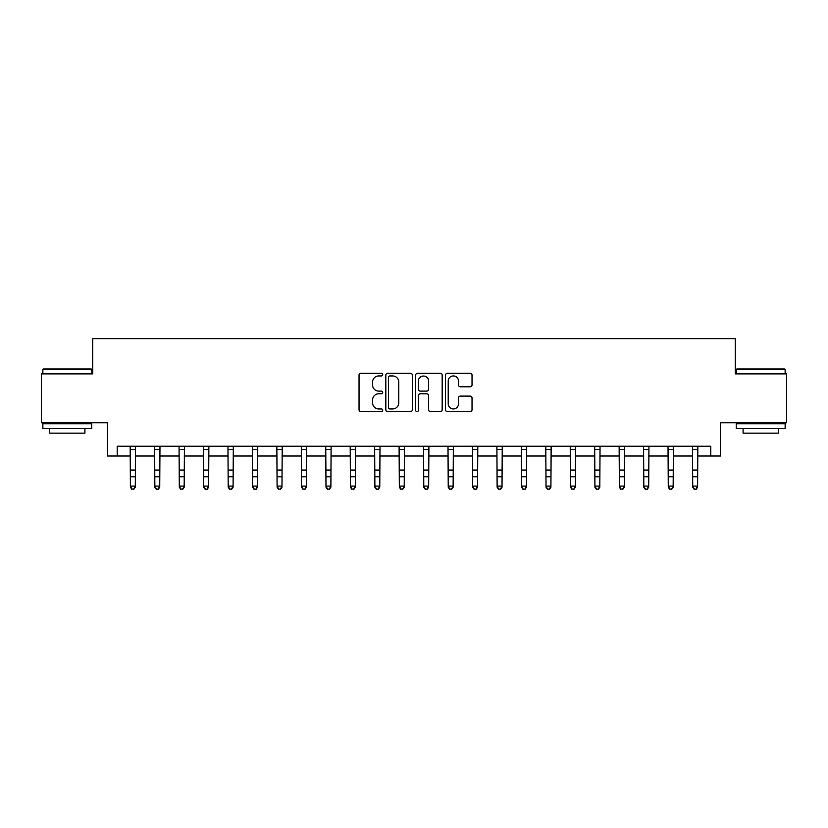 <?xml version="1.0" encoding="UTF-8"?>
<svg xmlns="http://www.w3.org/2000/svg" width="828" height="828" viewBox="0 0 828 828"><rect width="100%" height="100%" fill="white"/><g stroke="black" fill="none" stroke-linecap="round" stroke-linejoin="round"><path stroke-width="1.24" d="M382.702 374.598A1.345 1.345 0 0 0 381.366 373.252L360.967 373.252A1.915 1.915 0 0 0 359.041 375.177L359.041 409.736A1.915 1.915 0 0 0 360.967 411.651L381.366 411.651A1.345 1.345 0 0 0 382.702 410.305A1.345 1.345 0 0 0 381.366 408.96L378.727 408.96A6.148 6.148 0 0 1 372.579 402.822L372.579 399.945A6.148 6.148 0 0 1 378.727 393.797L381.366 393.797A1.345 1.345 0 0 0 382.702 392.451A1.345 1.345 0 0 0 381.366 391.106L378.727 391.106A6.148 6.148 0 0 1 372.579 384.968L372.579 382.081A6.148 6.148 0 0 1 378.727 375.943L381.366 375.943A1.345 1.345 0 0 0 382.702 374.598M470.107 386.79A1.915 1.915 0 0 0 472.032 384.865L472.032 375.177A1.915 1.915 0 0 0 470.107 373.252L447.451 373.252A1.915 1.915 0 0 0 445.536 375.177L445.536 409.736A1.915 1.915 0 0 0 447.451 411.651L470.107 411.651A1.915 1.915 0 0 0 472.032 409.736L472.032 398.02A1.915 1.915 0 0 0 470.107 396.105L460.409 396.105A1.915 1.915 0 0 0 458.495 398.02L458.495 403.826A5.134 5.134 0 0 1 453.361 408.96A5.134 5.134 0 0 1 448.217 403.826L448.217 381.077A5.134 5.134 0 0 1 453.361 375.943A5.134 5.134 0 0 1 458.495 381.077L458.495 384.865A1.915 1.915 0 0 0 460.409 386.79L470.107 386.79M117.193 456.021L117.193 446.24L710.807 446.24L710.807 456.021L720.588 456.021L720.588 422.766L786.6 422.766L786.6 373.873L735.254 373.873L735.254 338.662L92.746 338.662L92.746 373.873L41.4 373.873L41.4 422.766L107.412 422.766L107.412 456.021L130.389 456.021M412.323 375.177A1.915 1.915 0 0 0 410.398 373.252L387.742 373.252A1.915 1.915 0 0 0 385.827 375.177L385.827 409.736A1.915 1.915 0 0 0 387.742 411.651L410.398 411.651A1.915 1.915 0 0 0 412.323 409.736L412.323 375.177M417.602 373.252L440.258 373.252A1.915 1.915 0 0 1 442.173 375.177L442.173 409.736A1.915 1.915 0 0 1 440.258 411.651L430.56 411.651A1.915 1.915 0 0 1 428.635 409.736L428.635 395.712A1.915 1.915 0 0 0 426.72 393.797L420.282 393.797A1.915 1.915 0 0 0 418.368 395.712L418.368 410.305A1.345 1.345 0 0 1 417.022 411.651A1.345 1.345 0 0 1 415.677 410.305L415.677 375.177A1.915 1.915 0 0 1 417.602 373.252M135.285 456.021L154.846 456.021M159.732 456.021L179.293 456.021M184.178 456.021L203.74 456.021M208.625 456.021L228.186 456.021M233.082 456.021L252.633 456.021M257.529 456.021L277.09 456.021M281.975 456.021L301.537 456.021M306.422 456.021L325.984 456.021M330.879 456.021L350.43 456.021M355.326 456.021L374.877 456.021M379.773 456.021L399.334 456.021M404.219 456.021L423.781 456.021M428.666 456.021L448.227 456.021M453.123 456.021L472.674 456.021M477.57 456.021L497.121 456.021M502.016 456.021L521.578 456.021M526.463 456.021L546.025 456.021M550.91 456.021L570.471 456.021M575.367 456.021L594.918 456.021M599.814 456.021L619.375 456.021M624.26 456.021L643.822 456.021M648.707 456.021L668.268 456.021M673.154 456.021L692.715 456.021M697.611 456.021L710.807 456.021M389.853 375.943A1.345 1.345 0 0 0 388.518 377.289L388.518 407.624A1.345 1.345 0 0 0 389.853 408.96L392.638 408.96A6.148 6.148 0 0 0 398.785 402.822L398.785 382.081A6.148 6.148 0 0 0 392.638 375.943L389.853 375.943M428.635 381.17A5.134 5.134 0 0 0 423.501 376.036A5.134 5.134 0 0 0 418.368 381.17L418.368 389.191A1.915 1.915 0 0 0 420.282 391.106L426.72 391.106A1.915 1.915 0 0 0 428.635 389.191L428.635 381.17M135.513 446.24L135.285 487.185L133.815 489.338L131.859 488.903L133.815 489.338M130.162 446.24L130.389 486.098L135.285 486.098L133.815 488.903M131.859 489.338L130.389 487.185L130.389 486.098L131.859 488.903M159.97 446.24L159.732 487.185L158.262 489.338L156.306 488.903L158.262 489.338M154.608 446.24L154.846 486.098L159.732 486.098L158.262 488.903M156.306 489.338L154.846 487.185L154.846 486.098L156.306 488.903M184.416 446.24L184.178 487.185L182.719 489.338L180.763 488.903L182.719 489.338M179.055 446.24L179.293 486.098L184.178 486.098L182.719 488.903M180.763 489.338L179.293 487.185L179.293 486.098L180.763 488.903M208.863 446.24L208.625 487.185L207.166 489.338L205.209 488.903L207.166 489.338M203.512 446.24L203.74 486.098L208.625 486.098L207.166 488.903M205.209 489.338L203.74 487.185L203.74 486.098L205.209 488.903M233.31 446.24L233.082 487.185L231.612 489.338L229.656 488.903L231.612 489.338M227.959 446.24L228.186 486.098L233.082 486.098L231.612 488.903M229.656 489.338L228.186 487.185L228.186 486.098L229.656 488.903M43.449 368.977L91.173 368.977L91.763 369.567L42.87 369.567L43.449 368.977M67.316 428.635L42.87 428.635L42.87 423.75L91.763 423.75L91.763 428.635L67.316 428.635M84.922 428.635L84.922 433.137L49.711 433.137L49.711 428.635M736.827 368.977L784.551 368.977L785.13 369.567L736.237 369.567L736.827 368.977M760.684 428.635L736.237 428.635L736.237 423.75L785.13 423.75L785.13 428.635L760.684 428.635M778.289 428.635L778.289 433.137L743.078 433.137L743.078 428.635M257.756 446.24L257.529 487.185L256.059 489.338L254.103 488.903L256.059 489.338M252.405 446.24L252.633 486.098L257.529 486.098L256.059 488.903M254.103 489.338L252.633 487.185L252.633 486.098L254.103 488.903M282.213 446.24L281.975 487.185L280.506 489.338L278.55 488.903L280.506 489.338M276.852 446.24L277.09 486.098L281.975 486.098L280.506 488.903M278.55 489.338L277.09 487.185L277.09 486.098L278.55 488.903M306.66 446.24L306.422 487.185L304.963 489.338L303.007 488.903L304.963 489.338M301.299 446.24L301.537 486.098L306.422 486.098L304.963 488.903M303.007 489.338L301.537 487.185L301.537 486.098L303.007 488.903M331.107 446.24L330.879 487.185L329.409 489.338L327.453 488.903L329.409 489.338M325.756 446.24L325.984 486.098L330.879 486.098L329.409 488.903M327.453 489.338L325.984 487.185L325.984 486.098L327.453 488.903M355.554 446.24L355.326 487.185L353.856 489.338L351.9 488.903L353.856 489.338M350.203 446.24L350.43 486.098L355.326 486.098L353.856 488.903M351.9 489.338L350.43 487.185L350.43 486.098L351.9 488.903M380 446.24L379.773 487.185L378.303 489.338L376.347 488.903L378.303 489.338M374.649 446.24L374.877 486.098L379.773 486.098L378.303 488.903M376.347 489.338L374.877 487.185L374.877 486.098L376.347 488.903M404.457 446.24L404.219 487.185L402.75 489.338L400.793 488.903L402.75 489.338M399.096 446.24L399.334 486.098L404.219 486.098L402.75 488.903M400.793 489.338L399.334 487.185L399.334 486.098L400.793 488.903M428.904 446.24L428.666 487.185L427.207 489.338L425.25 488.903L427.207 489.338M423.543 446.24L423.781 486.098L428.666 486.098L427.207 488.903M425.25 489.338L423.781 487.185L423.781 486.098L425.25 488.903M453.351 446.24L453.123 487.185L451.653 489.338L449.697 488.903L451.653 489.338M448 446.24L448.227 486.098L453.123 486.098L451.653 488.903M449.697 489.338L448.227 487.185L448.227 486.098L449.697 488.903M477.797 446.24L477.57 487.185L476.1 489.338L474.144 488.903L476.1 489.338M472.446 446.24L472.674 486.098L477.57 486.098L476.1 488.903M474.144 489.338L472.674 487.185L472.674 486.098L474.144 488.903M502.244 446.24L502.016 487.185L500.547 489.338L498.591 488.903L500.547 489.338M496.893 446.24L497.121 486.098L502.016 486.098L500.547 488.903M498.591 489.338L497.121 487.185L497.121 486.098L498.591 488.903M526.701 446.24L526.463 487.185L524.993 489.338L523.037 488.903L524.993 489.338M521.34 446.24L521.578 486.098L526.463 486.098L524.993 488.903M523.037 489.338L521.578 487.185L521.578 486.098L523.037 488.903M551.148 446.24L550.91 487.185L549.45 489.338L547.494 488.903L549.45 489.338M545.787 446.24L546.025 486.098L550.91 486.098L549.45 488.903M547.494 489.338L546.025 487.185L546.025 486.098L547.494 488.903M575.595 446.24L575.367 487.185L573.897 489.338L571.941 488.903L573.897 489.338M570.244 446.24L570.471 486.098L575.367 486.098L573.897 488.903M571.941 489.338L570.471 487.185L570.471 486.098L571.941 488.903M600.041 446.24L599.814 487.185L598.344 489.338L596.388 488.903L598.344 489.338M594.69 446.24L594.918 486.098L599.814 486.098L598.344 488.903M596.388 489.338L594.918 487.185L594.918 486.098L596.388 488.903M624.488 446.24L624.26 487.185L622.791 489.338L620.834 488.903L622.791 489.338M619.137 446.24L619.375 486.098L624.26 486.098L622.791 488.903M620.834 489.338L619.375 487.185L619.375 486.098L620.834 488.903M648.945 446.24L648.707 487.185L647.237 489.338L645.281 488.903L647.237 489.338M643.584 446.24L643.822 486.098L648.707 486.098L647.237 488.903M645.281 489.338L643.822 487.185L643.822 486.098L645.281 488.903M673.392 446.24L673.154 487.185L671.694 489.338L669.738 488.903L671.694 489.338M668.03 446.24L668.268 486.098L673.154 486.098L671.694 488.903M669.738 489.338L668.268 487.185L668.268 486.098L669.738 488.903M697.838 446.24L697.611 487.185L696.141 489.338L694.185 488.903L696.141 489.338M692.487 446.24L692.715 486.098L697.611 486.098L696.141 488.903M694.185 489.338L692.715 487.185L692.715 486.098L694.185 488.903M135.285 470.066L130.389 470.066M135.285 476.773L130.389 476.773M135.285 449.418L130.389 449.418M159.732 470.066L154.846 470.066M159.732 476.773L154.846 476.773M159.732 449.418L154.846 449.418M184.178 470.066L179.293 470.066M184.178 476.773L179.293 476.773M184.178 449.418L179.293 449.418M208.625 470.066L203.74 470.066M208.625 476.773L203.74 476.773M208.625 449.418L203.74 449.418M233.082 470.066L228.186 470.066M233.082 476.773L228.186 476.773M233.082 449.418L228.186 449.418M257.529 470.066L252.633 470.066M257.529 476.773L252.633 476.773M257.529 449.418L252.633 449.418M281.975 470.066L277.09 470.066M281.975 476.773L277.09 476.773M281.975 449.418L277.09 449.418M306.422 470.066L301.537 470.066M306.422 476.773L301.537 476.773M306.422 449.418L301.537 449.418M330.879 470.066L325.984 470.066M330.879 476.773L325.984 476.773M330.879 449.418L325.984 449.418M355.326 470.066L350.43 470.066M355.326 476.773L350.43 476.773M355.326 449.418L350.43 449.418M379.773 470.066L374.877 470.066M379.773 476.773L374.877 476.773M379.773 449.418L374.877 449.418M404.219 470.066L399.334 470.066M404.219 476.773L399.334 476.773M404.219 449.418L399.334 449.418M428.666 470.066L423.781 470.066M428.666 476.773L423.781 476.773M428.666 449.418L423.781 449.418M453.123 470.066L448.227 470.066M453.123 476.773L448.227 476.773M453.123 449.418L448.227 449.418M477.57 470.066L472.674 470.066M477.57 476.773L472.674 476.773M477.57 449.418L472.674 449.418M502.016 470.066L497.121 470.066M502.016 476.773L497.121 476.773M502.016 449.418L497.121 449.418M526.463 470.066L521.578 470.066M526.463 476.773L521.578 476.773M526.463 449.418L521.578 449.418M550.91 470.066L546.025 470.066M550.91 476.773L546.025 476.773M550.91 449.418L546.025 449.418M575.367 470.066L570.471 470.066M575.367 476.773L570.471 476.773M575.367 449.418L570.471 449.418M599.814 470.066L594.918 470.066M599.814 476.773L594.918 476.773M599.814 449.418L594.918 449.418M624.26 470.066L619.375 470.066M624.26 476.773L619.375 476.773M624.26 449.418L619.375 449.418M648.707 470.066L643.822 470.066M648.707 476.773L643.822 476.773M648.707 449.418L643.822 449.418M673.154 470.066L668.268 470.066M673.154 476.773L668.268 476.773M673.154 449.418L668.268 449.418M697.611 470.066L692.715 470.066M697.611 476.773L692.715 476.773M697.611 449.418L692.715 449.418M42.87 373.873L42.87 369.567M54.017 423.75L54.017 422.766M80.616 423.75L80.616 422.766M91.763 373.873L91.763 369.567M736.237 373.873L736.237 369.567M747.384 423.75L747.384 422.766M773.983 423.75L773.983 422.766M785.13 373.873L785.13 369.567"/></g></svg>
